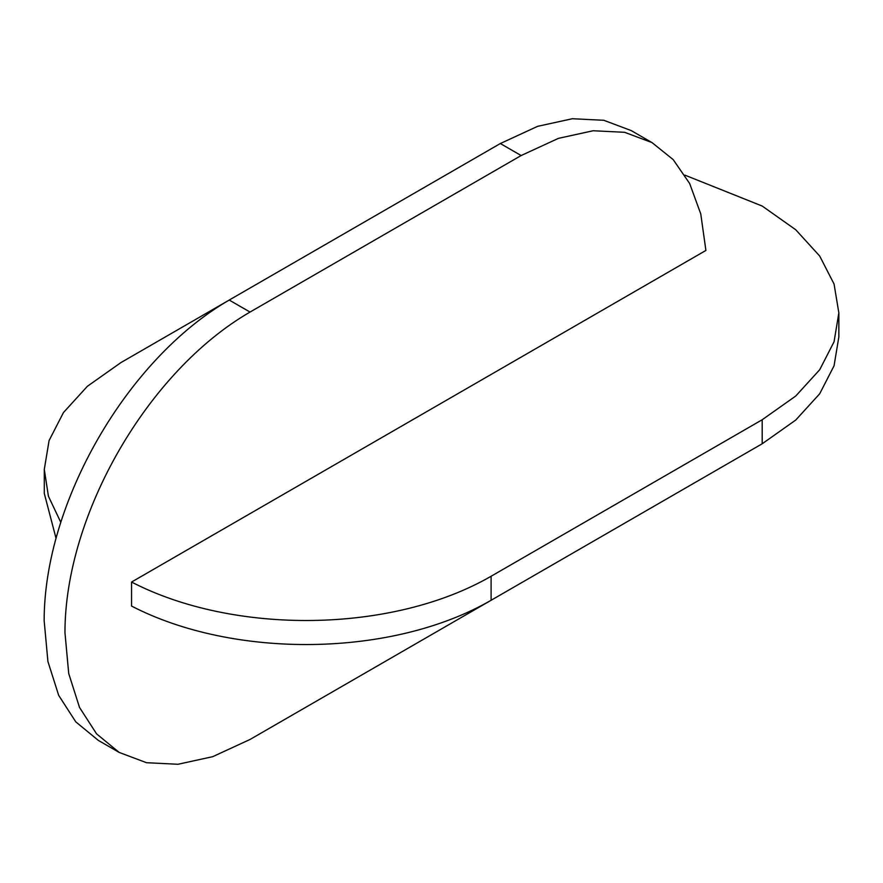 <?xml version="1.0" encoding="UTF-8"?>
<svg xmlns="http://www.w3.org/2000/svg" width="883" height="883" viewBox="0 0 883 883"><rect width="100%" height="100%" fill="white"/><g stroke="black" fill="none" stroke-linecap="round" stroke-linejoin="round"><path stroke-width="1.32" d="M522.096 582.383L250.032 739.468L212.737 756.665L177.991 764.27L146.556 762.713L119.172 752.426L96.567 733.85L79.503 707.404L68.719 673.519L64.956 632.614C64.956 514.59 147.814 371.081 250.032 312.063L521.136 155.54L558.431 138.355L593.166 130.75L624.601 132.307L651.996 142.582L673.199 159.624L689.656 183.509L700.76 213.896L705.903 250.441L131.556 582.04L131.556 606.069C234.315 659.226 392.35 657.305 491.103 600.285L762.195 443.774L795.726 420.065L819.689 393.785L834.06 365.783L838.85 336.92L838.85 312.891L834.06 284.028L819.689 256.026L795.726 229.746L762.195 206.048L684.954 175.165M131.556 582.04C234.315 635.197 392.35 633.266 491.103 576.257L762.195 419.745L795.726 396.037L819.689 369.756L834.06 341.754L838.85 312.891M228.244 300.617L120.949 362.571L87.406 386.268L63.455 412.549L49.084 440.551L44.293 469.414L48.41 496.202L60.784 522.317M44.293 469.414L44.293 493.442L56.026 538.277M119.172 752.426L98.355 740.418L75.761 721.841L58.697 695.385L47.914 661.499L44.15 620.606C44.15 502.582 127.009 359.061 229.216 300.054L500.33 143.532L537.626 126.335L572.361 118.73L603.795 120.287L631.179 130.574L651.996 142.582M491.103 576.257L491.103 600.285M762.195 419.745L762.195 443.774M229.216 300.054L250.032 312.063M500.33 143.532L521.136 155.54"/></g></svg>
